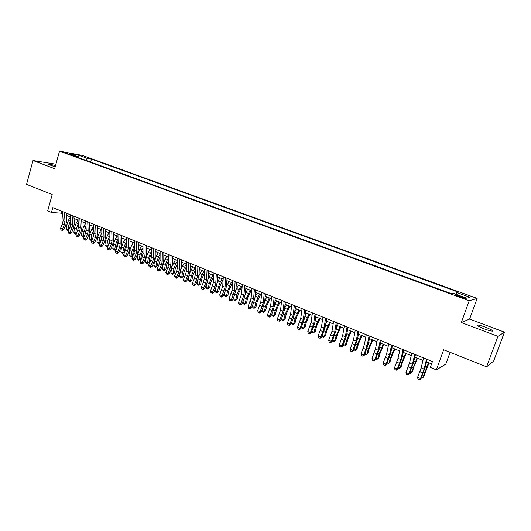 <?xml version="1.0" encoding="UTF-8"?>
<svg xmlns="http://www.w3.org/2000/svg" width="531" height="531" viewBox="0 0 531 531"><rect width="100%" height="100%" fill="white"/><g stroke="black" fill="none" stroke-linecap="round" stroke-linejoin="round"><path stroke-width="0.8" d="M55.516 165.659C50.764 164.311 48.414 163.9 48.48 164.437L55.178 166.9M483.681 328.729C490.478 331.112 493.478 331.696 492.688 330.474L486.217 327.401C479.5 325.052 476.519 324.474 477.276 325.682L483.681 328.729M67.298 153.711L72.468 154.952L67.298 153.711M477.15 298.415L82.424 155.417L59.512 151.162L469.245 300.732L477.15 298.415L469.596 319.091L461.32 322.516L497.932 336.362L504.45 332.154L469.596 319.091M504.45 332.154L493.671 361.047L486.602 366.815L443.657 349.783L436.376 369.888L445.808 364.107L450.089 352.332M55.914 164.212L33.008 160.515L26.55 184.376L52.204 194.552L47.684 210.907L51.48 212.46L61.085 213.19L62.658 213.827M497.932 336.362L486.602 366.815M436.376 369.888L430.316 367.406L432.44 361.525L52.815 207.654L51.48 212.46M462.654 297.041L459.939 296.052C456.6 294.911 455.12 294.592 455.498 295.097L461.207 297.413C464.565 298.561 466.052 298.887 465.66 298.376L462.654 297.041L462.368 297.818M78.309 157.568L78.011 156.658L73.63 155.862L451.509 293.689L453.222 293.304L466.709 298.216L470.048 297.307L456.826 292.508L458.439 292.15L91.471 159.108L87.303 158.351L85.431 160.17M78.011 156.658L69.521 153.565L78.9 155.298L87.303 158.351M461.32 322.516L469.245 300.732M33.008 160.515L54.68 168.712L59.512 151.162M66.382 215.34L70.311 216.94M74.041 218.46L78.05 220.093L76.252 222.947L78.243 223.591M81.774 221.606L85.869 223.272M89.593 224.786L93.768 226.485M97.498 228.005L101.753 229.737M105.483 231.25L109.824 233.016M113.554 234.536L117.982 236.335M121.712 237.855L126.225 239.693M129.956 241.207L134.562 243.079M138.286 244.599L142.985 246.51M146.715 248.023L151.508 249.975M155.231 251.488L160.116 253.479M163.84 254.993L168.825 257.024M172.548 258.537L177.633 260.602M181.35 262.115L186.534 264.226M190.251 265.739L195.541 267.889M199.251 269.403L204.647 271.593M208.358 273.107L213.854 275.343M217.564 276.85L223.173 279.133M226.876 280.64L232.591 282.963M236.295 284.47L242.129 286.84M245.826 288.346L251.774 290.769M255.464 292.269L261.531 294.738M265.221 296.238L271.401 298.754M275.085 300.254L281.39 302.816M285.074 304.316L291.506 306.931M295.176 308.425L301.734 311.093M305.405 312.586L312.089 315.308M315.753 316.795L322.569 319.569M326.226 321.056L333.183 323.883M336.827 325.37L343.922 328.258M347.559 329.738L354.794 332.678M358.425 334.158L365.806 337.158M369.423 338.632L376.95 341.692M380.561 343.165L388.241 346.285M391.845 347.752L399.67 350.938M403.261 352.398L411.253 355.644M414.83 357.104L422.981 360.416M426.546 361.87L431.577 363.914M61.636 211.225L61.085 213.19M455.877 294.274L456.826 292.508M90.635 162.068L91.471 159.108M78.9 155.298L78.661 157.7M426.559 359.142L424.07 369.072L420.512 378.557L420.97 378.776L425.158 367.392L427.17 359.394M423.592 357.94L421.136 367.864L417.585 377.342L420.512 378.557L419.171 379.751L418.003 379.267L419.171 379.751M419.357 379.838L420.97 378.776M417.585 377.342L418.003 379.267M429.035 362.885L423.831 376.545L422.935 377.574L428.557 362.686M421.667 377.05L422.935 377.574L421.906 378.284L421.275 378.019M414.764 354.363L412.395 364.273L408.87 373.705L409.368 373.93L413.51 362.62L415.428 354.635M411.837 353.175L409.494 363.078L405.983 372.497L408.87 373.705L407.556 374.893L406.401 374.415L407.556 374.893M407.755 374.986L409.368 373.93M405.983 372.497L406.401 374.415M403.115 349.644L400.865 359.527L397.374 368.906L397.911 369.151L402.007 357.901L403.825 349.929M400.228 348.469L398.004 358.352L394.526 367.717L397.374 368.906L396.086 370.1L394.945 369.622L396.086 370.1M396.299 370.193L397.911 369.151M394.526 367.717L394.945 369.622M391.619 344.984L389.482 354.847L386.024 364.166L386.595 364.432L390.65 353.241L392.376 345.289M388.765 343.829L386.661 353.686L383.209 362.992L386.024 364.166L384.756 365.361L383.634 364.89L384.756 365.361M384.988 365.461L386.595 364.432M383.209 362.992L383.634 364.89M380.269 340.378L378.245 350.221L374.82 359.494L375.424 359.766L379.433 348.641L381.072 340.71M377.448 339.236L375.45 349.079L372.039 358.332L374.82 359.494L373.572 360.682L372.463 360.217L373.572 360.682M373.817 360.795L375.424 359.766M372.039 358.332L372.463 360.217M417.525 358.199L413.961 366.602L412.361 371.78L411.432 372.789L417.008 357.987M410.058 372.218L411.432 372.789L410.43 373.499L409.673 373.187M406.149 353.573L402.591 361.916L401.031 367.067L400.075 368.063L401.635 362.892L405.598 353.347M398.602 367.445L400.075 368.063L399.1 368.779L398.21 368.408M394.918 349L391.36 357.29L389.84 362.421L388.851 363.39L390.378 358.246L394.327 348.761M387.285 362.739L388.851 363.39L387.915 364.113L386.9 363.689M383.827 344.493L380.276 352.717L378.789 357.828L377.773 358.777L379.26 353.653L383.203 344.234M376.107 358.086L377.773 358.777L376.857 359.507L375.736 359.002M369.058 335.838L367.14 345.654L363.748 354.874L364.392 355.159L368.355 344.095L369.908 336.183M366.277 334.709L364.385 344.526L361 353.726L363.748 354.874L362.527 356.062L361.432 355.604L362.527 356.062M362.786 356.175L364.392 355.159M361 353.726L361.432 355.604M372.868 340.032L369.317 348.203L367.87 353.294L366.828 354.223L368.275 349.119L372.211 339.76M365.069 353.493L366.828 354.223L365.945 354.96L364.744 354.29M357.987 331.351L356.175 341.148L352.816 350.307L353.487 350.613L357.416 339.608L358.876 331.709M355.239 330.236L353.46 340.032L350.102 349.179L352.816 350.307L351.615 351.502L350.533 351.044L351.615 351.502M351.887 351.622L353.487 350.613M350.102 349.179L350.533 351.044M362.049 335.632L358.498 343.743L357.084 348.814L355.159 350.46L353.885 349.644M354.17 348.953L356.016 349.723L357.429 344.639L361.352 335.346M358.252 335.074L358.657 334.251M355.159 350.46L357.084 348.814M347.055 326.917L345.349 336.694L342.017 345.807L342.721 346.119L346.604 335.174L347.984 327.295M344.34 325.815L342.661 335.592L339.342 344.685L342.017 345.807L340.842 346.995L339.774 346.544L340.842 346.995M341.128 347.115L342.721 346.119M339.342 344.685L339.774 346.544M351.356 331.278L347.812 339.336L346.431 344.387L344.506 346.02L343.159 345.05M343.398 344.473L345.336 345.276L346.716 340.212L350.626 330.979M347.294 331.258L347.964 329.897M344.506 346.02L346.431 344.387M336.256 322.543L334.649 332.293L331.351 341.353L332.087 341.685L335.931 330.8L337.231 322.934M333.574 321.454L331.994 331.205L328.702 340.252L331.351 341.353L330.196 342.541L329.14 342.097L330.196 342.541M330.494 342.668L332.087 341.685M328.702 340.252L329.14 342.097M340.789 326.983L337.251 334.981L335.904 340.013L333.979 341.632L332.565 340.524M332.758 340.046L334.782 340.889L336.13 335.838L340.026 326.671M336.488 327.428L337.397 325.603M333.979 341.632L335.904 340.013M325.583 318.215L324.083 327.946L320.81 336.953L321.58 337.298L325.384 326.472L326.605 318.627M322.941 317.146L321.461 326.87L318.195 335.864L320.81 336.953L319.682 338.141L318.633 337.703L319.682 338.141M319.987 338.274L321.58 337.298M318.195 335.864L318.633 337.703M330.348 322.735L326.817 330.68L325.503 335.692L323.578 337.298L322.543 336.866L322.091 336.057M322.251 335.672L324.355 336.548L325.669 331.523L329.559 322.41M325.828 323.591L326.957 321.355M323.578 337.298L325.503 335.692M315.049 313.947L313.642 323.651L310.403 332.612L311.199 332.964L314.963 322.198L316.104 314.372M312.434 312.885L311.053 322.589L307.821 331.536L310.403 332.612L309.288 333.793L308.259 333.362L309.288 333.793M309.606 333.933L311.199 332.964M307.821 331.536L308.259 333.362M320.034 318.54L316.503 326.432L315.228 331.424L313.297 333.017L312.281 332.592L311.743 331.643M311.87 331.351L314.053 332.26L315.334 327.255L319.211 318.202M315.321 319.762L316.642 317.16M313.297 333.017L315.228 331.424M304.641 309.726L303.327 319.41L300.115 328.317L300.944 328.682L304.668 317.976L305.73 310.17M302.053 308.677L300.765 318.354L297.566 327.255L300.115 328.317L299.019 329.499L298.004 329.074L299.019 329.499M299.358 329.645L300.944 328.682M297.566 327.255L298.004 329.074M309.839 314.392L306.314 322.231L305.066 327.202L303.141 328.782L302.132 328.357L301.522 327.282M301.608 327.076L303.871 328.019L305.119 323.034L308.989 314.04M304.947 315.938L306.447 313.011M303.141 328.782L305.066 327.202M294.353 305.557L293.132 315.215L289.953 324.076L290.809 324.454L292.959 319.264L294.493 313.801L295.482 306.015M291.798 304.522L290.603 314.179L287.43 323.027L289.953 324.076L288.877 325.257L287.868 324.839L288.877 325.257M289.222 325.41L290.809 324.454M287.43 323.027L287.868 324.839M299.769 310.29L296.245 318.082L295.03 323.034L293.105 324.6L292.11 324.182L291.419 322.974M291.466 322.861L293.809 323.83L295.024 318.865L298.887 309.931M294.705 312.128L296.378 308.909M293.105 324.6L295.03 323.034M289.813 306.241L286.295 313.98L285.107 318.912L283.189 320.465L282.2 320.054L281.43 318.726M281.45 318.686L283.866 319.695L285.054 314.744L288.897 305.869M284.596 308.338L286.421 304.86M283.189 320.465L285.107 318.912M279.97 302.239L276.459 309.925L275.304 314.837L273.379 316.376L272.41 315.972L271.68 314.259M271.6 314.591L274.036 315.606L275.191 310.675L279.027 301.854M274.613 304.575L276.578 300.858M273.379 316.376L275.304 314.837M284.191 301.435L283.063 311.073L279.91 319.888L280.793 320.273L282.93 315.115L284.437 309.679L285.359 301.907M281.669 300.413L280.56 310.044L277.414 318.846L279.91 319.888L278.855 321.069L277.859 320.651L278.855 321.069M279.206 321.222L280.793 320.273M277.414 318.846L277.859 320.651M274.149 297.367L273.107 306.984L269.98 315.746L270.89 316.144L273.02 311.02L274.5 305.604L275.35 297.851M271.653 296.358L270.637 305.969L267.518 314.717L269.98 315.746L268.945 316.921L267.963 316.509L268.945 316.921M269.31 317.08L270.89 316.144M267.518 314.717L267.963 316.509M264.226 293.344L263.27 302.935L260.17 311.651L261.106 312.062L263.23 306.964L264.684 301.575L265.46 293.842M261.763 292.349L260.834 301.933L257.734 310.635L260.17 311.651L259.155 312.825L258.185 312.42L259.155 312.825M259.533 312.991L261.106 312.062M257.734 310.635L258.185 312.42M270.239 298.283L266.735 305.916L265.613 310.814L263.688 312.334L262.726 311.936L261.909 310.555L262.128 309.619M261.909 310.555L264.325 311.558L265.447 306.652L269.277 297.884M264.757 300.845L266.854 296.902M263.688 312.334L265.613 310.814M254.415 289.368L253.552 298.94L250.473 307.602L251.435 308.026L253.552 302.962L254.98 297.592L255.683 289.88M251.986 288.379L251.136 297.944L248.07 306.599L250.473 307.602L249.477 308.776L248.515 308.378L249.477 308.776M249.862 308.949L251.435 308.026M248.07 306.599L248.515 308.378M260.621 294.366L257.123 301.953L256.028 306.832L254.11 308.338L253.154 307.947L252.338 306.573L252.67 305.073M252.338 306.573L254.721 307.562L255.816 302.67L259.632 293.962M255.019 297.148L257.236 292.993M254.11 308.338L256.028 306.832M244.725 285.439L243.941 294.984L240.888 303.606L241.877 304.037L243.981 299.006L245.382 293.663L246.026 285.97M242.315 284.463L241.552 294.001L238.512 302.61L240.888 303.606L239.912 304.781L238.963 304.382L239.912 304.781M240.311 304.953L241.877 304.037M238.512 302.61L238.963 304.382M251.117 290.497L247.619 298.037L246.557 302.896L244.638 304.396L243.696 304.004L242.866 302.63L243.304 300.619M242.866 302.63L245.229 303.613L246.291 298.741L250.101 290.085M245.402 293.484L247.731 289.123M244.638 304.396L246.557 302.896M235.14 281.556L234.436 291.074L231.416 299.65L232.425 300.095L234.529 295.09L235.897 289.773L236.474 282.094M232.764 280.594L232.08 290.105L229.067 298.668L231.416 299.65L230.454 300.825L229.518 300.433L230.454 300.825M230.859 300.997L232.425 300.095M229.067 298.668L229.518 300.433M241.718 286.674L238.227 294.161L237.184 299.006L235.273 300.493L234.337 300.101L233.507 298.734L234.038 296.252M233.507 298.734L235.837 299.703L236.879 294.851L240.676 286.249M235.89 289.86L238.333 285.3M235.273 300.493L237.184 299.006M225.675 277.72L225.051 287.211L222.051 295.74L223.086 296.198L225.177 291.22L226.525 285.924L227.036 278.271M223.319 276.764L222.715 286.255L219.728 294.771L222.051 295.74L221.108 296.915L220.179 296.524L221.108 296.915M221.52 297.094L223.086 296.198M219.728 294.771L220.179 296.524M232.425 282.897L228.941 290.331L227.925 295.156L226.014 296.63L225.091 296.245L224.255 294.884L224.865 291.964M224.255 294.884L226.558 295.847L227.573 291.008L231.357 282.459M226.498 286.275L229.04 281.516M226.014 296.63L227.925 295.156M216.309 273.923L215.765 283.395L214.882 286.919L212.792 291.877L213.847 292.342L215.931 287.397L217.252 282.12L217.703 274.487M213.986 272.98L213.462 282.446L210.495 290.922L212.792 291.877L211.862 293.046L210.946 292.661L211.862 293.046M212.287 293.231L213.847 292.342M210.495 290.922L210.946 292.661M223.159 279.286L219.754 286.548L218.772 291.353L216.854 292.813L215.944 292.435L215.108 291.074L215.785 287.749M215.108 291.074L217.385 292.023L218.367 287.205L220.352 281.921L222.144 278.709M217.199 282.744L219.854 277.779M216.854 292.813L218.772 291.353M207.057 270.173L206.586 279.618L205.716 283.129L203.638 288.061L204.714 288.532L206.791 283.614L208.092 278.363L208.477 270.75M204.76 269.237L204.302 278.682L203.439 282.187L201.362 287.112L203.638 288.061L202.729 289.222L201.82 288.844L202.729 289.222M203.161 289.415L204.714 288.532M201.362 287.112L201.82 288.844M213.814 276.047L210.674 282.804L209.712 287.59L207.8 289.043L206.904 288.665L206.055 287.311L206.791 283.607M206.055 287.311L208.311 288.247L209.267 283.448L211.238 278.191L213.031 275.005M208.006 279.266L210.774 274.082M207.8 289.043L209.712 287.59M197.904 266.462L197.505 275.888L196.656 279.379L194.585 284.284L195.687 284.762L197.751 279.877L199.025 274.646L199.357 267.053M195.634 265.54L195.255 274.958L194.406 278.45L192.335 283.342L194.585 284.284L193.689 285.446L192.793 285.074L193.689 285.446M194.134 285.638L195.687 284.762M192.335 283.342L192.793 285.074M204.588 272.815L201.694 279.1L200.758 283.873L198.846 285.306L197.957 284.935L197.107 283.587L197.897 279.518M197.107 283.587L199.337 284.516L200.273 279.731L202.225 274.507L204.023 271.341M198.906 275.854L201.787 270.432M198.846 285.306L199.337 284.516L200.758 283.873M188.857 262.792L188.532 272.197L187.695 275.675L185.631 280.547L186.759 281.032L188.817 276.18L190.065 270.969L190.337 263.396M186.613 261.883L186.301 271.275L185.472 274.753L183.407 279.618L185.631 280.547L184.755 281.709L183.865 281.337L184.755 281.709M185.206 281.901L186.759 281.032M183.407 279.618L183.865 281.337M179.909 259.168L179.657 268.547L178.834 272.011L176.783 276.85L177.925 277.348L179.976 272.522L181.204 267.339L181.416 259.778M177.693 258.265L177.454 267.637L176.637 271.102L174.586 275.934L176.783 276.85L175.92 278.012L175.044 277.647L175.92 278.012M176.378 278.211L177.925 277.348M174.586 275.934L175.044 277.647M171.062 255.584L170.882 264.936L170.073 268.387L168.028 273.2L169.19 273.704L171.234 268.905L172.436 263.741L172.595 256.201M168.865 254.694L168.699 264.04L167.902 267.485L165.851 272.29L168.028 273.2L167.179 274.361L166.309 273.996L167.179 274.361M167.65 274.56L169.19 273.704M165.851 272.29L166.309 273.996M195.468 269.589L192.813 275.443L191.903 280.189L189.992 281.616L189.116 281.251L188.259 279.903L189.102 275.45M188.259 279.903L190.463 280.819L191.372 276.06L193.317 270.856L195.116 267.717M189.899 272.522L192.899 266.814M189.992 281.616L190.463 280.819L191.903 280.189M186.461 266.376L184.025 271.819L183.142 276.551L181.814 277.72L180.367 277.607L179.505 276.259L180.407 271.387M179.505 276.259L181.688 277.169L182.571 272.423L184.503 267.252L186.301 264.133M180.971 269.303L184.111 263.243M181.237 277.965L181.688 277.169L183.142 276.551M177.566 263.177L175.336 268.235L174.473 272.954L173.159 274.115L171.712 273.996L170.849 272.655L171.885 267.1M170.849 272.655L173.006 273.551L173.863 268.825L175.788 263.681L177.586 260.582M172.071 266.403L175.422 259.705M172.575 274.354L173.006 273.551L174.473 272.954M162.313 252.033L162.201 261.365L161.411 264.796L159.366 269.589L160.554 270.1L162.586 265.327L163.767 260.19L163.873 252.67M160.143 251.156L160.043 260.475L159.26 263.907L157.216 268.686L159.366 269.589L158.537 270.744L157.68 270.385L158.537 270.744M159.015 270.949L160.554 270.1M157.216 268.686L157.68 270.385M168.772 259.991L166.741 264.697L165.904 269.39L164.006 270.783L163.15 270.432L162.287 269.091L163.117 264.392L165.022 259.281L166.827 256.207M162.287 269.091L164.418 269.98L165.254 265.274L167.159 260.157L168.818 257.323M164.006 270.783L164.418 269.98L165.904 269.39M153.665 248.528L153.612 257.834L152.835 261.252L150.804 266.011L152.012 266.535L154.036 261.79L155.198 256.672L155.244 249.172M151.514 247.658L151.481 256.958L150.711 260.369L148.68 265.128L150.804 266.011L149.988 267.166L149.138 266.814L149.988 267.166M150.472 267.378L152.012 266.535M148.68 265.128L149.138 266.814M160.083 256.818L158.238 261.192L157.428 265.865L155.53 267.252L154.687 266.901L153.817 265.566L154.621 260.88L156.512 255.796L158.318 252.749M153.817 265.566L155.922 266.443L156.738 261.756L158.63 256.665L160.11 254.163M155.53 267.252L155.922 266.443L157.428 265.865M145.102 245.056L145.122 254.336L144.359 257.747L142.335 262.48L143.556 263.011L145.574 258.292L146.715 253.194L146.715 245.714M142.978 244.2L143.012 253.473L142.255 256.871L140.23 261.597L142.335 262.48L141.531 263.628L140.695 263.283L141.531 263.628M142.023 263.841L143.556 263.011M140.23 261.597L140.695 263.283M151.494 253.665L149.828 257.721L149.038 262.387L147.14 263.754L146.31 263.409L145.434 262.082L146.217 257.409L148.103 252.351L149.908 249.324M145.434 262.082L147.518 262.945L148.308 258.272L151.501 251.017M147.14 263.754L147.518 262.945L149.038 262.387M136.64 241.632L136.719 250.884L135.969 254.276L133.958 258.982L135.199 259.52L137.204 254.827L138.326 249.749L138.272 242.289M134.535 240.775L134.635 250.028L133.892 253.413L131.874 258.112L133.958 258.982L133.168 260.13L132.338 259.785L133.168 260.13M133.666 260.349L135.199 259.52M131.874 258.112L132.338 259.785M142.998 250.532L141.511 254.289L140.742 258.936L138.843 260.296L137.144 258.63L137.907 253.977L139.772 248.946L141.585 245.939M137.144 258.63L139.208 259.486L139.978 254.834L142.992 247.884M138.843 260.296L139.208 259.486L140.742 258.936M128.27 238.233L128.409 247.466L127.672 250.844L125.668 255.524L126.922 256.068L128.927 251.402L130.029 246.344L129.922 238.904M126.186 237.39L126.345 246.616L125.615 249.988L123.61 254.661L125.668 255.524L124.891 256.672L124.068 256.327L124.891 256.672M125.396 256.891L126.922 256.068M123.61 254.661L124.068 256.327M119.986 234.875L120.185 244.081L119.468 247.446L117.464 252.099L118.745 252.65L120.736 248.01L121.818 242.979L121.665 235.558M117.928 234.045L118.147 243.244L117.431 246.603L115.433 251.249L117.464 252.099L116.707 253.247L115.891 252.909L116.707 253.247M117.218 253.466L118.745 252.65M115.433 251.249L115.891 252.909M111.789 231.556L112.054 240.735L111.344 244.087L109.353 248.714L110.647 249.271L112.632 244.658L113.694 239.647L113.488 232.246M109.758 230.733L110.03 239.906L109.326 243.251L107.335 247.877L109.353 248.714L108.609 249.862L107.8 249.524L108.609 249.862M109.127 250.081L110.647 249.271M107.335 247.877L107.8 249.524M134.608 247.413L133.274 250.897L132.531 255.524L130.639 256.878L128.94 255.212L129.683 250.579L131.542 245.574L133.347 242.587M128.94 255.212L130.984 256.061L131.728 251.428L134.582 244.778M130.639 256.878L130.984 256.061L132.531 255.524M126.305 244.32L125.13 247.539L124.407 252.152L122.515 253.493L120.822 251.833L121.546 247.22L123.391 242.242L125.197 239.275M120.822 251.833L122.847 252.676L123.57 248.057L126.259 241.685M122.515 253.493L122.847 252.676L124.407 252.152M118.094 241.26L117.072 244.22L116.369 248.813L114.477 250.141L112.791 248.495L113.495 243.895L115.327 238.943L117.139 235.99M112.791 248.495L114.796 249.324L115.499 244.725L118.035 238.618M114.477 250.141L114.796 249.324L116.369 248.813M103.684 228.27L104.003 237.43L103.313 240.762L101.328 245.362L102.636 245.933L104.614 241.339L105.656 236.348L105.403 228.967M101.673 227.454L102.005 236.607L101.315 239.939L99.33 244.532L101.328 245.362L100.591 246.51L99.795 246.178L100.591 246.51M101.116 246.736L102.636 245.933M99.33 244.532L99.795 246.178M109.983 238.233L108.443 245.315M108.324 245.587L106.525 246.829L104.846 245.183L105.523 240.603L107.348 235.678L109.16 232.744M104.846 245.183L106.824 246.012L107.508 241.426L109.904 235.572M106.525 246.829L106.824 246.012L108.351 245.528M95.666 225.018L96.038 234.151L95.361 237.476L93.383 242.05L94.71 242.621L96.682 238.061L97.697 233.089L97.405 225.728M93.675 224.215L94.06 233.341L93.383 236.66L91.412 241.227L93.383 242.05L92.666 243.191L91.876 242.859L92.666 243.191M93.197 243.417L94.71 242.621M91.412 241.227L91.876 242.859M101.952 235.246L100.651 241.479M100.186 242.554L98.66 243.543L96.981 241.91L97.638 237.344L99.45 232.445L101.262 229.531M96.981 241.91L98.939 242.727L99.602 238.16L101.859 232.545M98.66 243.543L98.939 242.727L100.293 242.315M87.728 221.805L88.159 230.912L87.496 234.217L85.524 238.771L86.865 239.348L88.83 234.808L89.832 229.857L89.493 222.516M85.756 221.002L86.201 230.102L85.537 233.414L83.573 237.954L85.524 238.771L84.814 239.912L84.037 239.581L84.814 239.912M85.352 240.138L86.865 239.348M83.573 237.954L84.037 239.581M94.02 232.299L92.932 237.709M92.135 239.547L90.867 240.297L89.195 238.671L89.839 234.125L91.637 229.246L93.449 226.359M89.195 238.671L91.133 239.481L91.777 234.928L93.901 229.538M90.867 240.297L91.133 239.481L92.314 239.129M79.876 218.619L80.36 227.706L79.71 230.998L77.745 235.525L79.099 236.109L81.057 231.596L82.039 226.664L81.661 219.343M77.924 217.829L78.422 226.91L77.772 230.202L75.814 234.722L77.745 235.525L77.048 236.66L76.278 236.341L77.048 236.66M77.592 236.892L79.099 236.109M75.814 234.722L76.278 236.341M86.168 229.392L85.285 233.992M84.17 236.574L83.161 237.085L82.391 236.766L81.495 235.465L82.113 230.932L83.905 226.08L85.717 223.212M81.495 235.465L83.413 236.268L84.037 231.728L86.029 226.551M83.161 237.085L83.413 236.268L84.429 235.97M72.103 215.467L72.647 224.527L72.004 227.812L70.046 232.312L71.419 232.903L73.364 228.416L74.333 223.505L73.909 216.203M70.172 214.69L70.729 223.743L70.085 227.022L68.134 231.516L70.046 232.312L69.369 233.448L68.599 233.129L69.369 233.448M69.913 233.68L71.419 232.903M68.134 231.516L68.599 233.129M78.402 226.525L77.712 230.341M76.285 233.633L74.771 233.587L73.869 232.293L74.466 227.779L76.252 222.947M73.869 232.293L75.767 233.082L76.371 228.562L78.157 223.73M75.528 233.905L75.767 233.082L76.623 232.843M64.417 212.354L65.008 221.387L64.377 224.653L62.426 229.133L63.813 229.731L65.758 225.263L66.7 220.372L66.236 213.09M62.505 211.577L63.109 220.604L62.479 223.87L60.534 228.343L62.426 229.133L61.762 230.268L61.005 229.95L61.762 230.268M62.313 230.5L63.813 229.731M60.534 228.343L61.005 229.95M70.723 223.704L70.211 226.717M68.526 230.607L67.225 230.447L66.322 229.153L66.906 224.653L68.672 219.847L70.331 217.252M66.322 229.153L68.2 229.936L68.784 225.429L70.537 220.65M67.981 230.759L68.2 229.936L68.904 229.744M459.654 296.849L459.939 296.052M424.07 369.072L421.136 367.864M422.776 372.928L419.855 371.72M423.685 371.999L424.581 372.37M425.537 365.892L426.858 366.436M412.395 364.273L409.494 363.078M411.127 368.109L408.239 366.914M400.865 359.527L398.004 358.352M399.624 363.35L396.77 362.169M389.482 354.847L386.661 353.686M388.267 358.651L385.446 357.482M378.245 350.221L375.45 349.079M377.05 354.011L374.262 352.856M412.069 367.206L413.032 367.605M413.868 361.12L415.302 361.704M400.6 362.467L401.635 362.892M402.352 356.401L403.885 357.031M389.269 357.788L390.378 358.246M390.975 351.748L392.608 352.418M378.085 353.168L379.26 353.653M379.738 347.148L381.477 347.858M367.14 345.654L364.385 344.526M365.972 349.425L363.224 348.29M367.04 348.608L368.275 349.119M368.647 342.608L370.479 343.358M356.175 341.148L353.46 340.032M355.027 344.898L352.312 343.776M356.128 344.101L357.429 344.639M357.688 338.128L359.613 338.911M345.349 336.694L342.661 335.592M344.221 340.431L341.539 339.316M345.349 339.648L346.716 340.212M346.862 333.694L348.88 334.523M334.649 332.293L331.994 331.205M333.541 336.01L330.893 334.915M334.703 335.253L336.13 335.838M336.176 329.32L338.28 330.182M324.083 327.946L321.461 326.87M322.994 331.649L320.379 330.567M324.182 330.906L325.669 331.523M325.609 324.999L327.806 325.895M313.642 323.651L311.053 322.589M312.58 327.335L309.991 326.266M313.794 326.618L315.334 327.255M315.175 320.731L317.452 321.66M303.327 319.41L300.765 318.354M302.278 323.08L299.73 322.018M303.526 322.377L305.119 323.034M304.867 316.509L307.223 317.472M293.132 315.215L290.603 314.179M292.11 318.872L289.581 317.823M293.377 318.182L295.024 318.865M294.678 312.341L297.121 313.336M283.348 314.047L285.054 314.744M284.649 308.239L287.132 309.248M273.438 309.951L275.191 310.675M274.806 304.21L277.255 305.212M283.063 311.073L280.56 310.044M282.054 314.71L279.558 313.682M273.107 306.984L270.637 305.969M272.124 310.602L269.655 309.58M263.27 302.935L260.834 301.933M262.301 306.54L259.865 305.531M263.641 305.902L265.447 306.652M265.075 300.227L267.498 301.216M253.552 298.94L251.136 297.944M252.597 302.524L250.187 301.528M253.964 301.907L255.816 302.67M255.457 296.291L257.854 297.267M243.941 294.984L241.552 294.001M243.006 298.555L240.623 297.572M244.393 297.957L246.291 298.741M245.946 292.395L248.316 293.364M234.436 291.074L232.08 290.105M233.521 294.632L231.171 293.656M234.934 294.048L236.879 294.851M236.547 288.552L238.89 289.508M225.051 287.211L222.715 286.255M224.148 290.756L221.819 289.793M225.575 290.185L227.573 291.008M227.255 284.749L229.571 285.691M215.765 283.395L213.462 282.446M214.882 286.919L212.579 285.97M216.329 286.368L218.367 287.205M218.062 280.985L220.352 281.921M206.586 279.618L204.302 278.682M205.716 283.129L203.439 282.187M207.19 282.592L209.267 283.448M208.975 277.268L211.238 278.191M197.505 275.888L195.255 274.958M196.656 279.379L194.406 278.45M198.149 278.855L200.273 279.731M199.988 273.591L202.225 274.507M188.532 272.197L186.301 271.275M187.695 275.675L185.472 274.753M179.657 268.547L177.454 267.637M178.834 272.011L176.637 271.102M170.882 264.936L168.699 264.04M170.073 268.387L167.902 267.485M189.209 275.164L191.372 276.06M191.1 269.954L193.317 270.856M180.387 271.52L182.571 272.423M182.312 266.356L184.503 267.252M171.705 267.936L173.863 268.825M173.617 262.799L175.788 263.681M162.201 261.365L160.043 260.475M161.411 264.796L159.26 263.907M163.117 264.392L165.254 265.274M165.022 259.281L167.159 260.157M153.612 257.834L151.481 256.958M152.835 261.252L150.711 260.369M154.621 260.88L156.738 261.756M156.512 255.796L158.63 256.665M145.122 254.336L143.012 253.473M144.359 257.747L142.255 256.871M146.217 257.409L148.308 258.272M148.103 252.351L150.193 253.207M136.719 250.884L134.635 250.028M135.969 254.276L133.892 253.413M137.907 253.977L139.978 254.834M139.772 248.946L141.85 249.796M128.409 247.466L126.345 246.616M127.672 250.844L125.615 249.988M120.185 244.081L118.147 243.244M119.468 247.446L117.431 246.603M112.054 240.735L110.03 239.906M111.344 244.087L109.326 243.251M129.683 250.579L131.728 251.428M131.542 245.574L133.586 246.417M121.546 247.22L123.57 248.057M123.391 242.242L125.416 243.072M113.495 243.895L115.499 244.725M115.327 238.943L117.331 239.76M104.003 237.43L102.005 236.607M103.313 240.762L101.315 239.939M105.523 240.603L107.508 241.426M107.348 235.678L109.333 236.487M96.038 234.151L94.06 233.341M95.361 237.476L93.383 236.66M97.638 237.344L99.602 238.16M99.45 232.445L101.414 233.248M88.159 230.912L86.201 230.102M87.496 234.217L85.537 233.414M89.839 234.125L91.777 234.928M91.637 229.246L93.582 230.042M80.36 227.706L78.422 226.91M79.71 230.998L77.772 230.202M82.113 230.932L84.037 231.728M83.905 226.08L85.83 226.87M72.647 224.527L70.729 223.743M72.004 227.812L70.085 227.022M74.466 227.779L76.371 228.562M65.008 221.387L63.109 220.604M64.377 224.653L62.479 223.87M66.906 224.653L68.784 225.429M68.672 219.847L70.537 220.611M492.436 331.152L492.688 330.474"/></g></svg>
